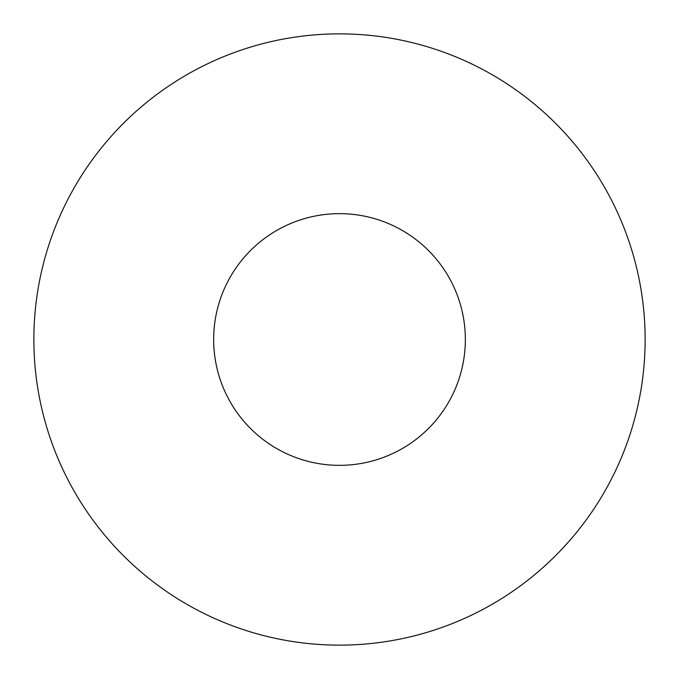 <?xml version="1.0" encoding="UTF-8"?>
<svg xmlns="http://www.w3.org/2000/svg" width="679" height="679" viewBox="0 0 679 679"><rect width="100%" height="100%" fill="white"/><g stroke="black" fill="none" stroke-linecap="round" stroke-linejoin="round"><path stroke-width="1.02" d="M486.028 71.278A305.635 305.635 0 0 1 607.722 486.028A305.635 305.635 0 0 1 192.972 607.722A305.635 305.635 0 0 1 71.278 192.972A305.635 305.635 0 0 1 486.028 71.278M279.162 449.939A125.853 125.853 0 0 1 229.061 279.162A125.853 125.853 0 0 1 399.838 229.061A125.853 125.853 0 0 1 449.939 399.838A125.853 125.853 0 0 1 279.162 449.939"/></g></svg>
